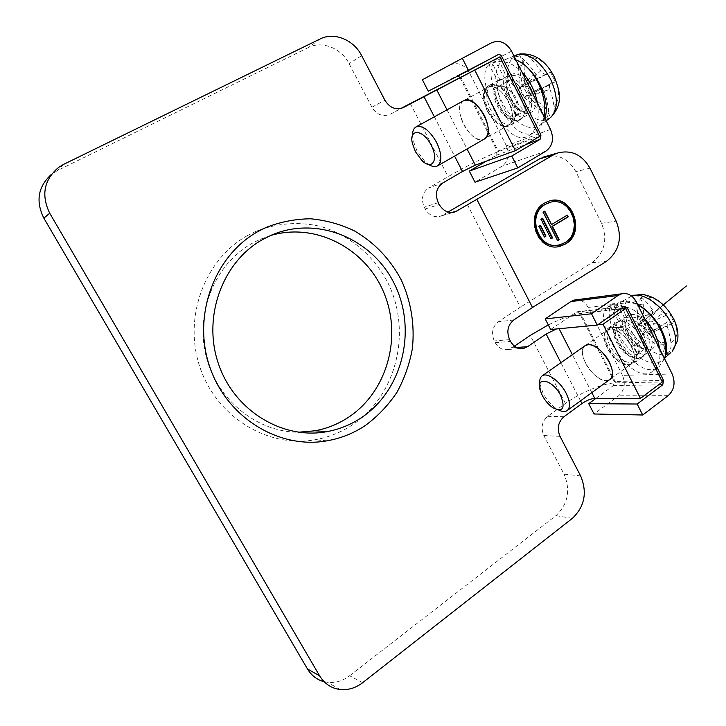 <?xml version="1.0" encoding="UTF-8"?>
<svg xmlns="http://www.w3.org/2000/svg" width="726" height="726" viewBox="0 0 726 726"><rect width="100%" height="100%" fill="white"/><g stroke="black" fill="none" stroke-linecap="round" stroke-linejoin="round"><path stroke-width="0.54" stroke-dasharray="3.63 2.72" d="M550.036 89.47C551.515 93.536 552.867 99.226 554.083 106.55C554.628 111.187 553.466 114.853 550.598 117.548L545.78 107.847L540.208 110.107L524.108 97.502L529.599 95.124L550.036 89.47C549.192 86.512 549.31 84.597 550.39 83.726L555.381 81.884L550.626 72.246L545.798 74.152C544.355 74.433 542.685 73.308 540.779 70.758L524.844 85.577L524.027 64.042L519.126 54.169M545.78 107.847L529.599 95.124L555.381 81.884L550.626 72.246L524.844 85.577L529.599 95.124L550.508 83.671M520.969 53.815C524.154 53.624 527.076 54.822 529.744 57.408C534.79 62.699 538.465 67.146 540.779 70.758M517.366 54.677L513.709 56.864C517.447 55.875 520.969 56.946 524.272 60.067C529.29 65.313 532.948 69.723 535.243 73.308C536.759 75.858 536.695 77.755 535.053 78.998L525.152 83.762L529.771 93.046L539.491 88.472C541.605 87.828 543.257 88.962 544.446 91.866C545.916 95.896 547.25 101.54 548.457 108.809C549.001 113.41 547.849 117.049 544.999 119.736L550.598 117.548M544.936 118.247L540.462 124.99C530.887 133.493 511.503 121.451 502.038 101.921C492.727 84.007 493.871 63.316 505.169 59.668C511.667 57.608 518.99 60.158 527.13 67.318M511.884 99.988C508.182 92.928 503.699 88.182 498.435 85.759L490.967 85.668C485.567 90.069 485.413 97.956 490.504 109.336C496.865 120.498 503.581 125.344 510.659 123.883L511.494 123.465L515.351 116.95C516.068 111.895 514.915 106.25 511.884 99.988M487.373 111.096C482.264 99.707 482.4 91.812 487.772 87.429C494.833 85.133 501.802 89.924 508.69 101.794C513.69 113.174 513.581 120.997 508.354 125.271C501.221 127.649 494.224 122.921 487.373 111.096M412.504 135.453L413.103 140.363L416.887 150.645L424.81 161.453L428.512 164.421M490.967 85.668L463.551 100.751C458.351 105.061 458.36 112.957 463.587 124.445C470.53 136.397 477.49 141.234 484.46 138.975L507.519 125.68C494.551 131.96 474.695 93.699 487.772 87.429L488.144 87.238C500.795 79.969 521.468 119.064 508.354 125.271L511.494 123.465M442.697 183.025L428.621 187.97L448.096 176.645C464.331 167.171 487.79 155.491 498.562 151.571L539.627 136.434M320.184 38.932L308.45 47.526C322.172 40.438 341.429 48.288 349.115 63.679L371.912 107.221C376.721 114.735 382.756 117.104 390.007 114.318L400.788 108.519M448.06 212.037L441.063 216.03C434.538 217.9 429.248 215.558 425.2 208.997L424.247 207.173C420.871 199.033 422.332 192.626 428.621 187.97M514.453 346.139L508.245 349.46C502.746 350.359 498.399 348.108 495.214 342.699L494.297 340.948C491.057 333.098 492.409 326.7 498.363 321.754L520.361 307.162L465.756 201.465M580.637 475.92L564.066 474.205L543.81 435.509C540.661 427.868 541.95 421.47 547.667 416.334L565.427 403.456C580.201 392.594 603.669 382.947 615.92 382.874L662.339 381.976M308.45 47.526L57.499 170.528L51.546 174.249M362.655 682.685L349.633 675.734C342.781 680.924 335.412 683.121 327.517 682.331L324.086 681.705M349.633 675.734L555.889 515.66C568.041 504.125 570.763 490.304 564.066 474.205M270.616 235.496L259.908 239.435L252.167 243.31C215.477 263.592 195.013 311.881 206.03 355.921C216.838 400.035 257.004 432.17 298.332 432.233M597.752 324.749L556.506 328.969M548.293 324.912C561.316 318.487 572.133 314.685 580.727 313.505L620.231 309.058M607.136 347.818C603.297 339.65 603.188 333.842 606.818 330.384C612.1 325.738 625.667 334.35 631.384 346.257C635.132 354.37 635.259 360.123 631.747 363.508C626.32 368.327 612.789 359.542 607.136 347.818M584.911 345.803C581.399 349.179 581.608 354.987 585.528 363.218C591.155 374.725 604.15 383.718 609.64 379.625L606.364 380.578C593.75 381.713 575.346 351.892 584.911 345.803L606.818 330.384L610.076 329.187C622.581 327.018 641.621 357.174 631.747 363.508L628.026 364.806C615.185 366.185 596.981 336.673 606.818 330.384L609.704 328.361C606.065 331.818 606.156 337.626 609.985 345.794C616.011 356.339 622.981 361.984 630.876 362.728L634.606 361.421L637.192 355.35L634.279 344.169C629.333 335.185 623.28 329.595 616.111 327.408L612.971 327.154L609.704 328.361M539.89 383.909L543.157 393.401C546.587 399.781 550.907 404.818 556.116 408.502L558.838 410.099M664.971 356.92L663.219 359.47C654.217 370.314 628.834 355.186 618.743 333.969C611.682 318.641 612.118 308.133 620.031 302.47C624.623 300.137 630.458 300.773 637.519 304.348M667.149 326.301C668.528 330.112 669.799 335.548 670.969 342.59C671.496 347.064 670.461 350.776 667.875 353.707L661.595 354.034C664.172 351.13 665.207 347.445 664.68 342.999C663.519 336.011 662.257 330.62 660.878 326.836L642.356 334.387L648.536 333.906L667.149 326.301L667.448 321.917L674.136 322.716L669.726 313.786L663.745 312.915L644.125 325.048L643.227 304.076L638.68 294.919M634.814 295.083L642.229 297.769C646.848 302.388 650.215 306.336 652.347 309.603L652.601 313.605L641.112 316.654L645.405 325.275L655.769 322.87C658.037 322.716 659.743 324.041 660.878 326.836M644.37 294.593L648.391 297.007C653.037 301.662 656.422 305.637 658.564 308.94L644.125 325.048L648.536 333.906L668.111 321.745M652.601 313.605L637.972 325.602L652.347 309.603M651.458 314.167L637.972 325.602L663.274 304.902L637.972 325.602L637.083 304.784L632.564 295.709M661.595 354.034L657.148 345.095L642.292 334.396L637.909 325.611L641.112 316.654L645.405 325.275L642.292 334.396M667.875 353.707L663.401 344.696L648.536 333.906L674.136 322.716L669.726 313.786L644.125 325.048L637.909 325.611M663.745 312.915L658.564 308.94M643.227 304.076L637.083 304.784M663.401 344.696L657.148 345.095M655.769 322.87L642.356 334.396M546.923 156.063C559.428 154.384 569.075 159.575 575.854 171.626L601.536 223.318C607.916 239.616 604.694 252.757 591.871 262.73L520.361 307.162M550.444 200.73L544.337 203.062C524.272 213.553 535.806 250.942 557.668 246.695M550.789 202.218C571.562 197.236 583.25 232.511 564.347 242.738L557.541 245.179M544.391 211.366L542.73 212.173L557.532 240.506M566.933 215.332L551.098 224.643M542.286 218.453L540.616 219.261L550.934 238.7M540.171 225.559L538.501 226.367L544.309 236.876M567.315 215.096L566.852 215.177M557.622 240.669L557.16 240.733M551.016 238.854L550.562 238.918M545.798 74.152L519.326 88.055L525.152 83.762L529.771 93.046L524.054 97.529L519.326 88.055M539.491 88.472L524.054 97.529M544.446 91.866L524.108 97.502M524.027 64.042L518.582 66.656L519.38 88.028L535.243 73.308M518.582 66.656L513.709 56.864M544.999 119.736L540.208 110.107M500.014 80.259L492.373 62.999L498.726 59.559L506.331 76.793L500.014 80.259C521.549 70.631 533.075 113.038 519.598 119.436C506.548 128.148 493.272 84.506 498.109 81.158L488.879 64.759L495.214 61.338L504.416 77.7L498.109 81.158M492.373 62.999C502.664 59.541 512.529 62.563 521.949 72.046M537.485 103.273C539.772 119.318 536.977 130.063 529.082 135.49C505.242 151.543 473.434 75.767 488.879 64.759M498.726 59.559C504.343 57.481 510.06 57.581 515.887 59.868M544.101 116.568C542.694 124.01 539.754 129.11 535.262 131.887C511.249 148.022 479.55 72.464 495.214 61.338M506.331 76.793C527.902 67.137 539.373 109.426 525.815 115.87C512.674 124.627 499.434 81.121 504.416 77.7M489.251 85.396L488.879 85.586C475.113 92.184 495.922 132.314 509.57 125.734L510.46 125.299C524.254 118.765 502.555 77.718 489.251 85.396M498.78 80.15L498.408 80.35C484.505 87.029 505.169 127.014 518.954 120.353L519.852 119.908C533.773 113.292 512.22 72.409 498.78 80.15M459.767 77.31L497.283 151.171L539.236 135.653M457.925 75.985L456.218 76.176L497.791 54.822L456.246 76.166M550.49 129.419L506.412 145.853C509.942 154.556 508.463 161.363 501.984 166.272L475.013 182.217M506.412 145.853L469.404 72.673C464.395 64.523 458.088 61.919 450.465 64.859L422.387 79.742M428.267 91.186L456.218 76.176M486.284 161.172L496.393 155.264L497.283 151.171M621.066 321.6L614.151 305.873L619.922 301.871L626.792 317.561L621.066 321.6C640.822 316.382 653.391 349.197 642.319 356.439C629.569 367.42 611.328 326.074 617.989 321.899L618.897 321.809L610.167 306.345L615.92 302.361L624.614 317.779L618.897 321.809M614.151 305.873C625.131 304.702 635.386 309.14 644.897 319.177M659.58 348.671C660.869 358.862 658.936 366.158 653.763 370.569C631.366 389.944 590.665 318.197 607.553 307.307L610.167 306.345M619.922 301.871C625.894 301.009 631.91 302.134 637.963 305.229M664.508 358.58L659.408 366.385C636.856 385.86 596.2 314.367 613.279 303.341L615.92 302.361M626.792 317.561C646.567 312.307 659.108 345.022 647.973 352.319C635.159 363.345 616.909 322.144 623.688 317.888L624.614 317.779M611.065 327.272L607.653 328.533C597.317 335.149 616.392 366.095 629.896 364.652L633.825 363.281C644.207 356.611 624.206 324.958 611.065 327.272M619.723 321.191L616.274 322.471C605.829 329.159 624.814 359.996 638.408 358.444L642.374 357.047C652.865 350.295 632.954 318.778 619.723 321.191M550.662 329.522L576.798 311.808L579.566 313.278L614.187 381.477L661.595 380.478M672.167 373.981L622.491 375.396C625.785 383.582 624.487 390.379 618.597 395.797L594.031 413.983M622.491 375.396L588.114 307.416C585.419 302.488 581.635 299.92 576.762 299.729M595.937 398.374L613.397 385.57L614.187 381.477M463.551 100.751C450.81 106.831 471.02 145.445 483.643 139.374L484.36 139.029M247.793 235.415L254.98 231.785C276.189 223.009 299.121 221.312 320.992 226.539C349.741 235.106 373.981 255.842 388.002 283.04C411.996 331.455 396.913 395.243 352.654 424.71C341.166 432.342 328.588 437.37 314.93 439.774C268.112 448.269 216.548 417.259 199.904 367.111C182.879 317.099 205.004 258.728 247.793 235.415M648.536 333.906L667.448 321.917M529.599 95.124L550.39 83.726M515.723 55.312C505.577 62.645 504.788 76.094 513.364 95.641C522.067 113.628 539.717 125.126 549.391 118.456M554.083 106.55C560 100.152 560.009 90.196 554.101 76.684C546.941 63.67 538.828 57.245 529.744 57.408M524.272 60.067C518.827 66.928 519.017 76.793 524.853 89.661C531.623 102.067 539.5 108.446 548.457 108.809M511.059 74.633C524.617 66.992 544.963 108.002 530.089 112.739C516.567 119.291 497.001 80.377 511.059 74.633M509.843 80.187C520.215 74.333 536.45 105.288 525.751 110.397L525.107 110.715C514.543 115.942 498.816 85.496 509.507 80.359L509.843 80.187M499.615 85.84C509.87 80.051 526.232 111.132 515.642 116.169L515.006 116.487C504.552 121.641 488.707 91.077 499.279 86.013L499.615 85.84M497.773 86.194L503.672 86.43C511.512 89.362 519.308 103.782 517.593 112.122L516.222 115.788L513.699 117.884C502.682 123.275 486.266 90.777 497.773 86.194M460.656 76.856L498.562 151.571M390.18 114.227L403.003 107.729M371.912 107.221L384.907 100.252M438.268 202.672L424.247 207.173M425.2 208.997L439.239 204.541M495.214 342.699L510.56 341.42M509.625 339.632L494.297 340.948M361.648 55.612L349.115 63.679M560.027 436.362L543.81 435.509M434.357 116.813L454.585 156.108M580.537 400.843L560.899 362.691M565.427 403.456L530.225 335.412M410.226 103.446L448.096 176.645M63.706 164.321L57.499 170.528M572.387 518.337L555.889 515.66M563.93 416.742L547.667 416.334M591.817 392.621L572.36 354.633M511.966 347.836L516.631 347.491M615.92 382.874L580.727 313.505M618.842 327.199L621.456 327.408C629.378 328.869 639.488 342.218 638.835 350.413C638.571 354.243 636.829 356.294 633.598 356.566C621.057 357.909 605.82 327.735 618.842 327.199M620.521 326.664C630.631 324.912 645.723 348.879 637.746 354.007L634.778 355.059C624.469 356.303 609.904 332.735 617.862 327.644L620.521 326.664M643.953 348.398C633.562 349.723 619.078 326.264 627.119 321.11L629.805 320.102C639.987 318.278 655.006 342.137 646.948 347.318L643.953 348.398M630.876 314.54C646.322 311.989 665.152 349.941 648.518 349.878C633.199 351.611 615.031 315.456 630.876 314.54M631.72 296.108L630.685 296.589C622.944 302.107 622.445 312.244 629.197 326.999C638.381 346.293 661.087 360.65 670.842 352.5M670.969 342.59C677.903 338.924 678.692 330.929 673.338 318.596C666.595 306.363 658.273 299.157 648.391 297.007M642.229 297.769C635.749 301.898 635.177 309.875 640.504 321.691C646.893 333.37 654.952 340.476 664.68 342.999M513.745 319.994L498.363 321.754M591.871 262.73L606.301 261.442M601.536 223.318L616.147 221.103M589.975 168.16L575.854 171.626M442.806 215.186L451.808 212.5M447.007 109.853L467.036 148.966M460.012 77.736L500.105 57.354M545.934 151.117L501.984 166.272M511.585 51.219L469.404 72.673M496.393 155.264L525.833 144.538M491.738 42.707L450.465 64.859M579.566 313.278L620.884 308.604M576.09 312.135L623.688 306.653M668.183 395.661L618.597 395.797M636.194 301.671L588.114 307.416M613.397 385.57L658.5 384.853M546.197 120.788L540.462 124.99M515.351 116.95L517.593 112.122L515.642 116.169L525.352 110.588C518.836 116.423 500.132 83.989 509.507 80.359L499.279 86.013L503.672 86.43L498.435 85.759M390.007 114.318L403.338 107.566M58.715 167.307L52.626 173.441M340.095 689.518L327.517 682.331M508.245 349.46L520.587 348.58M634.606 361.421L610.012 379.362M637.192 355.35L638.835 350.413L637.746 354.007L646.948 347.318L645.051 347.908C636.811 349.859 620.358 324.077 627.119 321.11L617.862 327.644L621.456 327.408L616.111 327.408M631.693 296.081L620.031 302.47M664.635 358.172L663.219 359.47M552.749 407.694L556.116 408.502M540.416 390.951L540.752 387.666M441.063 216.03L453.75 212.255M548.293 201.284L548.747 201.193M559.619 244.762L560.073 244.707M421.806 160.41L424.81 161.453M412.395 143.467L413.103 140.363M259.908 239.435L270.789 235.424M513.981 56.038L505.169 59.668M529.082 135.49L535.262 131.887M519.598 119.436L525.815 115.87M498.408 80.35L488.879 85.586M519.852 119.908L510.46 125.299M653.763 370.569L659.408 366.385M607.553 307.298L613.279 303.341M642.319 356.439L647.973 352.319M617.989 321.899L623.688 317.888M616.274 322.471L607.653 328.533M576.798 311.808L624.424 306.308M642.374 357.047L633.825 363.281M265.761 227.574L254.98 231.785M327.081 440.818L314.93 439.774"/><path stroke-width="1.09" d="M515.723 55.312L516.749 54.895C528.809 52.544 540.09 60.639 550.58 79.179C558.258 96.776 558.24 109.59 550.535 117.621C564.138 103.192 559.601 90.714 554.31 76.856C545.489 60.122 533.764 52.553 519.144 54.16L520.969 53.815M519.126 54.169L517.366 54.677M527.13 67.318C532.312 72.119 536.677 78.045 540.217 85.096C546.251 97.974 547.821 109.027 544.936 118.247M428.512 164.421C432.115 166.708 435.128 167.198 437.542 165.882C442.261 161.853 441.943 154.012 436.571 142.35C429.393 130.108 422.523 124.963 415.971 126.932C413.62 128.339 412.468 131.179 412.504 135.453M484.36 139.029L484.46 138.975C489.524 134.782 489.487 126.95 484.369 115.47C477.381 103.473 470.439 98.573 463.551 100.751L415.971 126.932M400.788 108.519L499.869 56.891L539.627 136.434L515.415 150.663L475.312 165.129L462.498 171.49L442.697 183.025C436.308 187.789 434.829 194.332 438.268 202.672L439.239 204.541C443.368 211.257 448.75 213.671 455.393 211.765L553.167 154.983L539.745 158.794L546.923 156.063M499.869 56.891L403.338 107.566C395.951 110.397 389.808 107.956 384.907 100.252L361.648 55.612C353.807 39.83 334.169 31.717 320.184 38.932L63.706 164.321L58.715 167.307C43.959 179.794 40.965 195.103 49.731 213.217L319.621 675.852C324.468 683.774 331.292 688.33 340.095 689.518C348.153 690.299 355.667 688.021 362.655 682.685L572.387 518.337C584.702 506.512 587.452 492.382 580.637 475.92L560.027 436.362C556.824 428.54 558.122 422.006 563.93 416.742L581.943 403.574L580.537 400.843M556.506 328.969L546.133 333.987L527.584 346.683L523.818 348.353C518.228 349.27 513.808 346.955 510.56 341.42L509.625 339.632C506.331 331.6 507.701 325.057 513.745 319.994L532.494 307.488L476.737 199.16M361.33 417.731C402.721 390.216 417.042 330.375 394.79 284.728C373.064 238.836 317.28 214.869 270.789 235.424L262.894 239.38C222.673 261.505 202.173 316.781 218.481 363.898C234.434 411.143 283.176 440.11 327.172 431.607C339.514 429.284 350.894 424.665 361.33 417.731M49.731 213.217L43.85 218.163C35.483 201.147 38.051 186.509 51.546 174.249M43.85 218.163L307.461 668.955C311.445 675.552 316.981 679.799 324.086 681.705M514.453 346.139L530.225 335.412L548.293 324.912M539.745 158.794L448.06 212.037M298.332 432.233L315.03 430.79C327.127 428.522 338.298 424.02 348.534 417.259C387.475 391.495 402.367 336.528 383.845 292.642C365.695 248.61 316.01 222.047 270.616 235.496M620.231 309.058L625.594 308.459L662.339 381.976L640.441 398.392L594.766 398.374C590.864 398.692 586.599 400.425 581.943 403.574M625.594 308.459L603.016 324.241L597.752 324.749M640.441 398.392L603.016 324.241M584.911 345.803L588.087 344.668C600.366 342.736 619.623 373.228 610.012 379.362L609.64 379.625L610.012 379.362C613.406 376.041 613.189 370.296 609.35 362.12C603.533 350.113 590.029 341.256 584.911 345.803L542.249 375.814M558.838 410.099C562.487 411.86 565.327 411.978 567.369 410.444C570.536 407.286 570.119 401.551 566.135 393.247C560.082 381.059 546.723 371.703 541.941 376.032C540.09 377.538 539.409 380.17 539.89 383.909M637.519 304.348C647.565 309.957 655.678 318.669 661.849 330.466C667.012 341.42 668.056 350.241 664.971 356.92M631.693 296.081L641.23 294.266L644.37 294.593M632.691 295.654L634.814 295.083M542.34 395.561C545.099 400.688 548.575 404.727 552.749 407.694C562.931 412.531 565.572 408.466 560.672 395.498C552.668 379.235 535.044 375.705 540.416 390.951L542.34 395.561M532.494 307.488L606.301 261.442C619.36 251.232 622.645 237.792 616.147 221.103L589.975 168.16C581.971 154.375 570.954 149.384 556.933 153.204L553.167 154.983M565.481 244.009C586.835 232.393 571.516 192.78 548.747 201.193L544.781 202.971C523.555 214.134 537.893 253.465 560.381 246.187L565.481 244.009M545.462 204.315C525.615 214.769 539.046 251.541 560.073 244.707L564.81 242.684C584.766 231.83 570.482 194.813 549.201 202.636L545.462 204.315M544.772 211.139L543.175 212.092L557.622 240.669L559.192 239.716L552.45 226.349L568.204 216.874L567.315 215.096L551.551 224.57L544.772 211.139M542.658 218.236L541.061 219.188L551.016 238.854L552.604 237.901L542.658 218.236M540.534 225.341L538.937 226.294L544.382 237.039L545.979 236.077L540.534 225.341M557.668 246.695L565.019 244.072C585.256 233.1 572.687 195.321 550.444 200.73M557.541 245.179C537.086 249.218 526.241 214.234 545.017 204.405L550.789 202.218M551.551 224.57L544.391 211.366M557.532 240.506L558.739 239.78L551.996 226.421L567.75 216.956L566.933 215.332M550.934 238.7L552.15 237.965L542.286 218.453M544.309 236.876L545.535 236.141L540.171 225.559M568.204 216.874L567.75 216.956M552.45 226.349L551.996 226.421M559.192 239.716L558.739 239.78M552.604 237.901L552.15 237.965M474.886 70.358L515.415 150.663M415.444 151.725L421.806 160.41C431.979 170.855 439.148 159.92 431.126 145.127C423.24 129.101 408.593 128.221 412.395 143.467L415.444 151.725M521.949 72.046C529.98 80.749 535.162 91.158 537.485 103.273M515.887 59.868C534.427 66.629 548.057 97.193 544.101 116.568M501.766 56.51L540.979 135.009L540.053 139.365L511.757 156.026L517.774 167.915L545.934 151.117C552.686 145.944 554.21 138.711 550.49 129.419L511.585 51.219C506.321 42.489 499.706 39.649 491.738 42.707L462.335 58.289L468.533 70.54L497.818 54.804C499.406 54.205 500.722 54.777 501.766 56.51L500.105 57.354M459.767 77.31L457.925 75.985M462.335 58.289L422.387 79.742L428.267 91.186L468.533 70.54M486.284 161.172L469.305 171.091L475.013 182.217L517.774 167.915M469.305 171.091L511.757 156.026M644.897 319.177C652.955 328.216 657.856 338.053 659.58 348.671M637.963 305.229C657.239 314.639 670.089 343.498 664.508 358.58M627.318 307.878L663.555 380.442L662.747 384.789L637.165 404.019L642.71 415L668.183 395.661C674.291 389.898 675.616 382.675 672.167 373.981L636.194 301.671C632.609 295.282 627.745 292.669 621.619 293.821L618.098 295.464L591.536 313.786L597.253 325.094L623.688 306.653L624.424 306.308L627.318 307.878L620.884 308.604M618.098 295.464L570.745 301.617L574.13 300.074L576.762 299.729M570.745 301.617L545.208 318.914L550.662 329.522L597.253 325.094M595.937 398.374L588.732 403.656L594.031 413.983L642.71 415M588.732 403.656L637.165 404.019M545.208 318.914L591.536 313.786M437.542 165.882L484.46 138.975C497.237 132.967 476.211 93.491 463.905 100.569L463.551 100.751M365.541 425.363C377.829 416.189 388.301 405.181 396.94 392.339C404.373 378.7 409.509 364.171 412.35 348.752C414.864 324.93 411.215 302.098 401.433 280.272C390.252 259.137 374.534 242.647 354.288 230.795C340.412 224.216 325.847 220.214 310.592 218.789C295.237 218.953 280.29 221.884 265.761 227.574L258.42 231.285C214.733 255.107 192.136 314.975 209.56 366.303C226.612 417.768 279.329 449.548 327.081 440.818C341.011 438.341 353.825 433.195 365.541 425.363M546.197 120.788L549.391 118.456M403.003 107.729L403.511 107.475M423.902 96.494L434.357 116.813M454.585 156.108L462.498 171.49M560.899 362.691L546.133 333.987M319.621 675.852L307.461 668.955M594.766 398.374L591.817 392.621M572.36 354.633L559.093 328.724M516.631 347.491L527.584 346.683M641.23 294.266C655.26 296.135 666.196 304.639 674.046 319.776C677.458 326.99 678.628 333.951 677.549 340.666L672.222 351.248C677.158 345.041 676.777 335.721 671.078 323.279C662.439 305.038 641.975 291.235 631.72 296.108M664.635 358.172L670.842 352.5M451.808 212.5L457.153 210.903M436.707 89.752L447.007 109.853M467.036 148.966L475.312 165.129M539.236 135.653L540.979 135.009M525.833 144.538L540.053 139.365M661.595 380.478L663.555 380.442M658.5 384.853L662.747 384.789M513.981 56.038L519.081 54.178M520.587 348.58L523.818 348.353M610.012 379.362L567.369 410.444M663.274 304.902L686.406 285.98L663.274 304.902M556.933 153.204L543.438 157.061M453.75 212.255L455.393 211.765M559.918 246.241L560.381 246.187M548.747 202.726L549.201 202.636M315.03 430.79L327.172 431.607M621.619 293.821L574.13 300.074"/></g></svg>
